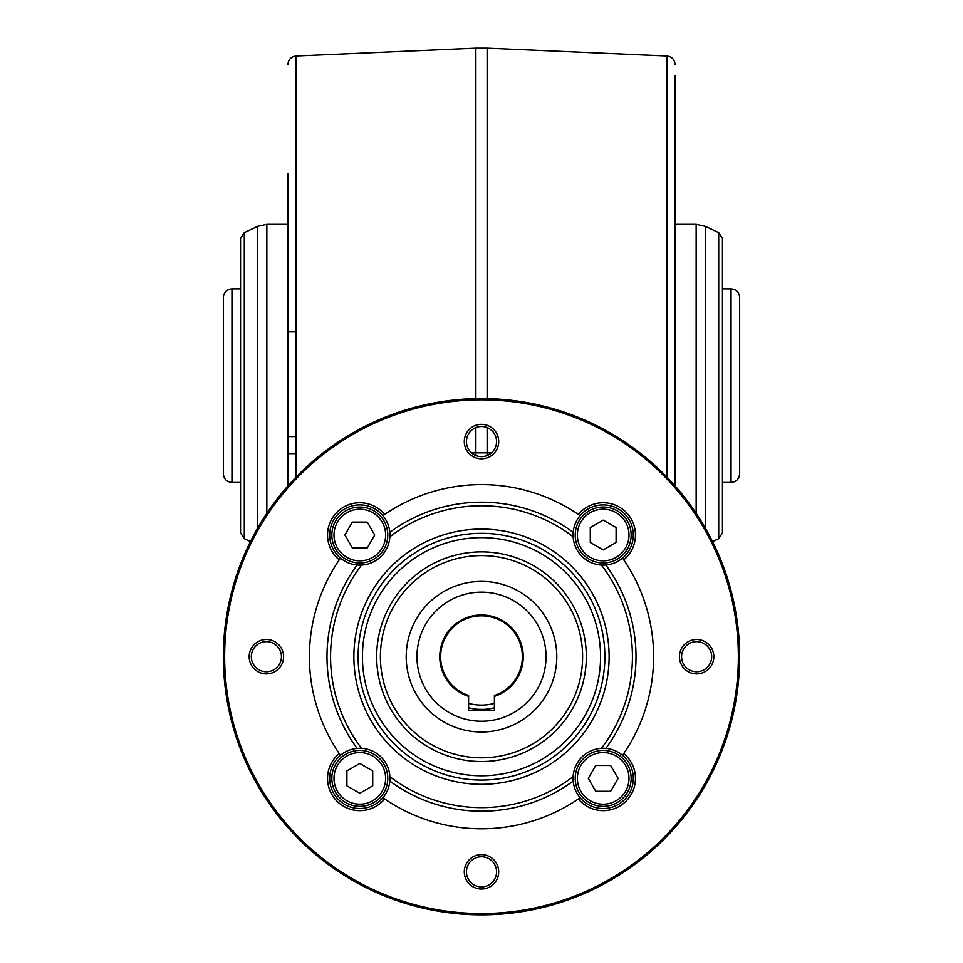 <?xml version="1.0" encoding="UTF-8"?>
<svg xmlns="http://www.w3.org/2000/svg" width="963" height="963" viewBox="0 0 963 963"><rect width="100%" height="100%" fill="white"/><g stroke="black" fill="none" stroke-linecap="round" stroke-linejoin="round"><path stroke-width="1.44" d="M712.548 541.567L718.711 538.69L718.711 232.601L705.253 226.317L696.153 224.307L675.111 224.307M472.472 453.633A38.725 1.902 88.7 0 0 472.448 452.863L491.455 452.875M244.289 538.69L240.557 532.852L240.557 238.451L244.289 232.601L244.289 538.69L250.452 541.567M675.111 75.872L675.111 485.954L675.111 75.872M296.123 453.621L287.889 453.621L287.889 485.954L287.889 173.436M287.889 210.644L287.889 230.145M287.889 267.341L287.889 331.862L296.123 331.862M718.711 232.601L722.443 238.451L722.443 532.852L718.711 538.69M240.557 252.27L240.557 519.021M223.356 385.645L223.356 297.447C223.861 292.222 226.726 289.357 231.963 288.84L231.963 482.451C226.726 481.945 223.861 479.068 223.356 473.844L223.356 385.645M223.356 328.142L223.356 440.524M287.889 436.6L296.123 436.6M731.037 288.84C736.274 289.357 739.139 292.222 739.644 297.447L739.644 473.844C739.139 479.08 736.274 481.945 731.037 482.451L731.037 288.84L722.443 288.84M494.404 707.805A52.7 52.7 0 0 1 468.596 707.805M494.404 696.393L494.404 695.479A40.879 40.879 0 0 0 514.507 632.595A40.879 40.879 0 0 0 448.493 632.595A40.879 40.879 0 0 0 468.596 695.479L468.596 710.477L494.404 710.477L494.404 696.393A41.734 41.734 0 0 0 515.265 632.173A41.734 41.734 0 0 0 447.735 632.173A41.734 41.734 0 0 0 468.596 696.393M481.5 581.411A75.295 75.295 0 0 0 416.293 694.347A75.295 75.295 0 0 0 546.707 694.347A75.295 75.295 0 0 0 481.5 581.411M481.5 592.161A64.533 64.533 0 0 0 425.61 688.966A64.533 64.533 0 0 0 537.39 688.966A64.533 64.533 0 0 0 481.5 592.161M384.044 798.544A172.1 172.1 0 0 1 382.889 797.749A30.118 30.118 0 0 0 389.81 781.065A154.513 154.513 0 0 0 573.19 781.065A30.118 30.118 0 0 0 631.499 788.685A30.118 30.118 0 0 0 605.859 748.395L601.442 748.323A150.938 150.938 0 0 0 601.442 565.076L605.859 565.004A30.118 30.118 0 0 0 622.543 558.083A172.1 172.1 0 0 1 623.35 559.25M339.65 559.25A172.1 172.1 0 0 1 340.457 558.083A30.118 30.118 0 0 0 357.141 565.004L361.558 565.076A150.938 150.938 0 0 0 361.558 748.323A30.118 30.118 0 0 1 389.81 781.065L389.871 776.647A150.938 150.938 0 0 0 573.129 776.647A30.118 30.118 0 0 1 605.859 748.395A154.513 154.513 0 0 0 605.859 565.004A30.118 30.118 0 0 1 573.129 536.764A150.938 150.938 0 0 0 389.871 536.764A30.118 30.118 0 0 0 382.889 515.662A172.1 172.1 0 0 1 384.044 514.856M578.956 514.856A172.1 172.1 0 0 1 580.111 515.662A30.118 30.118 0 0 0 573.19 532.334A154.513 154.513 0 0 0 389.81 532.334L389.871 536.764A30.118 30.118 0 0 1 357.141 565.004A154.513 154.513 0 0 0 357.141 748.395A30.118 30.118 0 0 0 340.457 755.317L339.229 753.535A172.1 172.1 0 0 1 339.229 559.864L340.457 558.083A30.118 30.118 0 0 1 359.813 504.889A30.118 30.118 0 0 1 382.889 515.662L384.658 514.435A172.1 172.1 0 0 1 578.342 514.435A32.273 32.273 0 0 1 626.01 512.196A32.273 32.273 0 0 1 623.771 559.864A172.1 172.1 0 0 1 623.771 753.535A32.273 32.273 0 0 1 626.01 801.216A32.273 32.273 0 0 1 578.342 798.977L580.111 797.749A172.1 172.1 0 0 1 578.956 798.544M578.342 798.977A172.1 172.1 0 0 1 384.658 798.977L382.889 797.749A30.118 30.118 0 0 1 329.695 778.393A30.118 30.118 0 0 1 340.457 755.317A172.1 172.1 0 0 1 339.65 754.161M573.129 776.647A30.118 30.118 0 0 0 573.19 781.065L573.129 776.647M623.771 753.535L622.543 755.317A172.1 172.1 0 0 0 623.35 754.161M361.558 748.323A30.118 30.118 0 0 0 357.141 748.395L361.558 748.323M384.658 798.977A32.273 32.273 0 0 1 336.99 801.216A32.273 32.273 0 0 1 339.229 753.535M578.342 514.435L580.111 515.662A30.118 30.118 0 0 1 633.305 535.007A30.118 30.118 0 0 1 622.543 558.083L623.771 559.864M339.229 559.864A32.273 32.273 0 0 1 336.99 512.196A32.273 32.273 0 0 1 384.658 514.435M738.356 656.706A256.856 256.856 0 0 0 353.072 434.253A256.856 256.856 0 0 0 353.072 879.147A256.856 256.856 0 0 0 738.356 656.706M464.286 871.828A17.214 17.214 0 0 1 490.107 856.926A17.214 17.214 0 0 1 490.107 886.73A17.214 17.214 0 0 1 464.286 871.828M266.378 639.492A17.214 17.214 0 0 1 281.28 665.313A17.214 17.214 0 0 1 251.475 665.313A17.214 17.214 0 0 1 266.378 639.492M498.714 441.584A17.214 17.214 0 0 1 472.893 456.486A17.214 17.214 0 0 1 472.893 426.669A17.214 17.214 0 0 1 498.714 441.584M696.622 673.907A17.214 17.214 0 0 1 681.72 648.099A17.214 17.214 0 0 1 711.525 648.099A17.214 17.214 0 0 1 696.622 673.907M380.397 656.706A101.103 101.103 0 0 1 532.058 569.145A101.103 101.103 0 0 1 532.058 744.267A101.103 101.103 0 0 1 380.397 656.706M376.665 656.706A104.835 104.835 0 0 1 533.911 565.919A104.835 104.835 0 0 1 533.911 747.493A104.835 104.835 0 0 1 376.665 656.706M600.575 656.706A119.075 119.075 0 0 0 421.963 553.581A119.075 119.075 0 0 0 421.963 759.831A119.075 119.075 0 0 0 600.575 656.706M739.644 656.706A258.144 258.144 0 0 0 352.422 433.145A258.144 258.144 0 0 0 352.422 880.266A258.144 258.144 0 0 0 739.644 656.706M573.19 532.334L573.129 536.764A30.118 30.118 0 0 1 573.19 532.334M711.681 656.706A15.059 15.059 0 0 0 696.622 641.647A15.059 15.059 0 0 0 681.563 656.706A15.059 15.059 0 0 0 696.622 671.765A15.059 15.059 0 0 0 711.681 656.706M496.559 441.584A15.059 15.059 0 0 0 473.977 428.535A15.059 15.059 0 0 0 473.977 454.62A15.059 15.059 0 0 0 496.559 441.584M281.437 656.706A15.059 15.059 0 0 0 266.378 641.647A15.059 15.059 0 0 0 251.319 656.706A15.059 15.059 0 0 0 266.378 671.765A15.059 15.059 0 0 0 281.437 656.706M496.559 871.828A15.059 15.059 0 0 0 481.5 856.769A15.059 15.059 0 0 0 466.441 871.828A15.059 15.059 0 0 0 481.5 886.887A15.059 15.059 0 0 0 496.559 871.828M618.102 778.393L610.638 765.489L595.736 765.489L588.285 778.393L595.736 791.297L610.638 791.297L618.102 778.393M603.187 806.356A27.963 27.963 0 0 1 578.968 764.405A27.963 27.963 0 0 1 627.407 764.405A27.963 27.963 0 0 1 603.187 806.356A27.963 27.963 0 0 1 578.968 764.405A27.963 27.963 0 0 1 627.407 764.405A27.963 27.963 0 0 1 603.187 806.356M603.187 520.104L590.283 527.555L590.283 542.458L603.187 549.909L616.103 542.458L616.103 527.555L603.187 520.104M631.162 535.007A27.963 27.963 0 0 1 589.212 559.226A27.963 27.963 0 0 1 589.212 510.787A27.963 27.963 0 0 1 631.162 535.007A27.963 27.963 0 0 1 589.212 559.226A27.963 27.963 0 0 1 589.212 510.787A27.963 27.963 0 0 1 631.162 535.007M344.898 535.007L352.362 547.923L367.264 547.923L374.715 535.007L367.264 522.102L352.362 522.102L344.898 535.007M359.813 507.044A27.963 27.963 0 0 1 384.032 548.994A27.963 27.963 0 0 1 335.593 548.994A27.963 27.963 0 0 1 359.813 507.044A27.963 27.963 0 0 1 384.032 548.994A27.963 27.963 0 0 1 335.593 548.994A27.963 27.963 0 0 1 359.813 507.044M359.813 793.295L372.717 785.844L372.717 770.942L359.813 763.49L346.897 770.942L346.897 785.844L359.813 793.295M331.838 778.393A27.963 27.963 0 0 1 373.788 754.173A27.963 27.963 0 0 1 373.788 802.612A27.963 27.963 0 0 1 331.838 778.393A27.963 27.963 0 0 1 373.788 754.173A27.963 27.963 0 0 1 373.788 802.612A27.963 27.963 0 0 1 331.838 778.393M705.253 226.317L705.253 527.953M696.153 513.303L696.153 224.307M475.866 398.622L475.866 48.15L296.123 55.998L296.123 477.058M475.915 455.559A38.725 1.782 89.6 0 0 475.866 452.815L475.866 427.608M666.878 477.058L666.878 55.998L487.134 48.15L487.134 398.622M487.134 427.608L487.134 452.815A38.725 1.782 90.4 0 0 487.085 455.559M674.846 485.653L675.111 485.003M257.747 527.953L257.747 226.317L266.847 224.307L266.847 513.303M490.528 453.633A38.725 1.902 91.3 0 1 490.552 452.863M287.889 485.003L288.154 485.653M494.404 703.351A48.403 48.403 0 0 1 468.596 703.351M604.884 656.706A123.384 123.384 0 0 1 481.5 780.078A123.384 123.384 0 0 1 358.116 656.706A123.384 123.384 0 0 1 481.5 533.321A123.384 123.384 0 0 1 604.884 656.706M609.122 656.706A127.622 127.622 0 0 0 417.689 546.177A127.622 127.622 0 0 0 417.689 767.222A127.622 127.622 0 0 0 609.122 656.706M603.187 804.213A25.82 25.82 0 0 1 580.833 765.489A25.82 25.82 0 0 1 625.553 765.489A25.82 25.82 0 0 1 603.187 804.213M629.008 535.007A25.82 25.82 0 0 1 590.283 557.372A25.82 25.82 0 0 1 590.283 512.653A25.82 25.82 0 0 1 629.008 535.007M359.813 509.198A25.82 25.82 0 0 1 382.167 547.923A25.82 25.82 0 0 1 337.447 547.923A25.82 25.82 0 0 1 359.813 509.198M333.992 778.393A25.82 25.82 0 0 1 372.717 756.039A25.82 25.82 0 0 1 372.717 800.747A25.82 25.82 0 0 1 333.992 778.393M487.134 48.15L475.866 48.15M666.878 55.998C671.909 56.673 674.654 59.537 675.111 64.593M296.123 55.998C291.091 56.673 288.346 59.537 287.889 64.593M244.289 232.601L257.747 226.317M266.847 224.307L287.889 224.307M731.037 482.451L722.443 482.451M240.557 288.84L231.963 288.84M240.557 482.451L231.963 482.451"/></g></svg>
